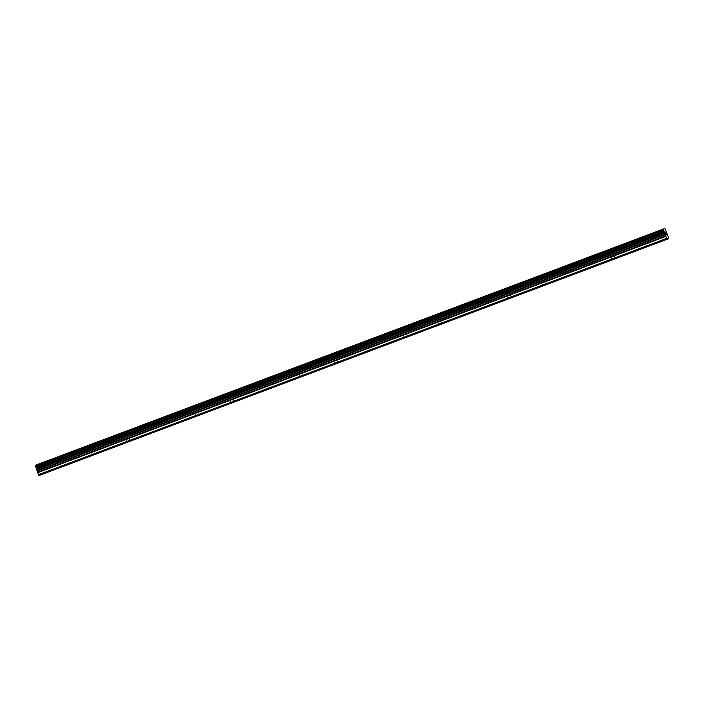 <?xml version="1.0" encoding="UTF-8"?>
<svg xmlns="http://www.w3.org/2000/svg" width="704" height="704" viewBox="0 0 704 704"><rect width="100%" height="100%" fill="white"/><g stroke="black" fill="none" stroke-linecap="round" stroke-linejoin="round"><path stroke-width="0.53" stroke-dasharray="3.52 2.64" d="M648.586 245.942L646.791 246.594L648.586 245.942M646.369 240.011L644.574 240.662L646.369 240.011M644.222 236.254L647.046 235.224L644.222 236.254M613.932 258.975L612.137 259.626L613.932 258.975M611.714 253.044L609.919 253.695L611.714 253.044M609.576 249.286L612.392 248.266L609.567 249.286M579.278 272.017L577.482 272.668L579.278 272.017M577.06 266.086L575.265 266.737L577.06 266.086M574.922 262.328L577.746 261.307L574.922 262.319M544.623 285.05L542.828 285.701L544.623 285.05M542.406 279.118L540.61 279.77L542.406 279.118M540.267 275.361L543.092 274.34L540.267 275.361M509.969 298.091L508.174 298.734L509.969 298.091M507.751 292.151L505.956 292.802L507.751 292.151M505.613 288.402L508.438 287.373L505.613 288.402M505.613 288.394L508.438 287.373L505.613 288.394M475.323 311.124L473.528 311.775L475.323 311.124M473.106 305.193L471.302 305.844L473.106 305.193M470.958 301.435L473.783 300.414L470.958 301.426M440.669 324.157L438.874 324.808L440.669 324.157M438.451 318.226L436.656 318.877L438.451 318.226M436.313 314.468L439.129 313.447L436.304 314.468M406.014 337.198L404.219 337.85L406.014 337.198M403.797 331.267L402.002 331.91L403.797 331.267M401.658 327.51L404.474 326.489L401.658 327.501M371.36 350.231L369.565 350.882L371.36 350.231M369.142 344.3L367.347 344.951L369.142 344.3M367.004 340.542L369.829 339.522L367.004 340.542M336.706 363.264L334.91 363.915L336.706 363.264M334.488 357.333L332.693 357.984L334.488 357.333M332.35 353.575L335.174 352.554L332.35 353.575M302.06 376.306L300.256 376.957L302.06 376.306M299.834 370.374L298.038 371.026L299.834 370.374M297.695 366.617L300.52 365.596L297.695 366.608M267.406 389.338L265.61 389.99L267.406 389.338M265.188 383.407L263.393 384.058L265.188 383.407M263.041 379.65L265.866 378.629L263.041 379.65M232.751 402.38L230.956 403.022L232.751 402.38M230.534 396.44L228.738 397.091L230.534 396.44M228.395 392.691L231.211 391.662L228.386 392.682M198.097 415.413L196.302 416.064L198.097 415.413M195.879 409.482L194.084 410.133L195.879 409.482M193.741 405.724L196.566 404.703L193.741 405.715M163.442 428.446L161.647 429.097L163.442 428.446M161.225 422.514L159.43 423.166L161.225 422.514M159.086 418.757L161.911 417.736L159.086 418.757M128.788 441.487L126.993 442.138L128.788 441.487M126.57 435.556L124.775 436.198L126.57 435.556M124.432 431.798L127.257 430.778L124.432 431.798M124.432 431.79L127.257 430.769L124.432 431.79M94.142 454.52L92.347 455.171L94.142 454.52M91.925 448.589L90.121 449.24L91.925 448.589M89.778 444.831L92.602 443.802L89.778 444.831M59.488 467.553L57.693 468.204L59.488 467.553M57.27 461.622L55.475 462.273L57.27 461.622M55.132 457.864L57.948 456.843L55.123 457.864M57.42 461.578L54.595 462.607L57.42 461.578M56.091 458.022L53.266 459.052L56.091 458.022M92.066 448.545L89.25 449.566L92.066 448.545M90.737 444.99L87.921 446.01L90.737 444.99M126.72 435.512L123.895 436.533L126.72 435.512M125.391 431.957L122.566 432.978L125.391 431.957M161.374 422.47L158.55 423.491L161.374 422.47M160.046 418.915L157.221 419.945L160.046 418.915M196.029 409.438L193.204 410.458L196.029 409.438M194.7 405.882L191.875 406.903L194.7 405.882M230.683 396.405L227.858 397.426L230.683 396.405M229.354 392.85L226.53 393.87L229.354 392.85M265.329 383.363L262.513 384.384L265.329 383.363M264 379.808L261.184 380.829L264 379.808M299.983 370.33L297.167 371.351L299.983 370.33M298.654 366.775L295.838 367.796L298.654 366.775M334.638 357.289L331.813 358.318L334.638 357.289M333.309 353.734L330.484 354.763L333.309 353.734M369.292 344.256L366.467 345.277L369.292 344.256M367.963 340.701L365.138 341.722L367.963 340.701M403.946 331.223L401.122 332.244L403.946 331.223M402.618 327.668L399.793 328.689L402.618 327.668M438.601 318.182L435.776 319.202L438.601 318.182M437.272 314.626L434.447 315.656L437.272 314.626M473.246 305.149L470.43 306.17L473.246 305.149M471.918 301.594L469.102 302.614L471.918 301.594M507.901 292.116L505.076 293.137L507.901 292.116M506.572 288.561L503.747 289.582L506.572 288.561M542.555 279.074L539.73 280.095L542.555 279.074M541.226 275.519L538.402 276.54L541.226 275.519M577.21 266.042L574.385 267.062L577.21 266.042M575.881 262.486L573.056 263.507L575.881 262.486M611.864 253L609.039 254.03L611.864 253M610.535 249.454L607.71 250.474L610.535 249.454M646.51 239.967L643.694 240.988L646.51 239.967M645.181 236.412L642.365 237.433L645.181 236.412M37.84 469.207L38.13 469.999L37.84 469.207M38.183 470.131L38.482 470.923L38.183 470.131M38.359 471.108L37.805 469.066L38.359 471.108M37.778 470.351L38.148 471.02L37.787 470.342M38.016 471.205L37.611 469.955L38.016 471.205M40.154 475.024L39.45 475.288M35.2 465.326L665.069 228.738M40.718 474.918L36.986 465.018M666.318 234.863L665.386 232.936M666.556 234.793L665.896 233.077M36.881 464.834L664.963 228.554M37.022 465.098L665.104 228.818M37.488 465.934L665.57 229.662M37.55 466.066L665.632 229.786M38.13 468.072L666.213 231.792M38.148 468.142L666.23 231.862M40.55 474.091L668.633 237.811M40.066 474.866L667.498 238.832M39.406 475.059L667.489 238.779M37.928 467.069L666.01 230.789M37.963 467.201L666.046 230.93M38.218 468.512L666.301 232.232M38.359 468.987L666.442 232.707M38.764 470.07L666.846 233.79M38.975 470.527L667.058 234.247M39.591 471.618L667.674 235.338M39.802 472.076L667.885 235.796M646.791 246.594L644.574 240.662M612.137 259.626L609.919 253.695M577.482 272.668L575.265 266.737M542.828 285.701L540.61 279.77M508.174 298.734L505.956 292.802M473.528 311.775L471.302 305.844M438.874 324.808L436.656 318.877M404.219 337.85L402.002 331.91M369.565 350.882L367.347 344.951M334.91 363.915L332.693 357.984M300.256 376.957L298.038 371.026M265.61 389.99L263.393 384.058M230.956 403.022L228.738 397.091M196.302 416.064L194.084 410.133M161.647 429.097L159.43 423.166M126.993 442.138L124.775 436.198M92.347 455.171L90.121 449.24M57.693 468.204L55.475 462.273M54.595 462.607L53.266 459.052M89.25 449.566L87.921 446.01M123.895 436.533L122.566 432.978M158.55 423.491L157.221 419.945M193.204 410.458L191.875 406.903M227.858 397.426L226.53 393.87M262.513 384.384L261.184 380.829M297.167 371.351L295.838 367.796M331.813 358.318L330.484 354.763M366.467 345.277L365.138 341.722M401.122 332.244L399.793 328.689M435.776 319.202L434.447 315.656M470.43 306.17L469.102 302.614M505.076 293.137L503.747 289.582M539.73 280.095L538.402 276.54M574.385 267.062L573.056 263.507M609.039 254.03L607.71 250.474M643.694 240.988L642.365 237.433M648.525 239.184L647.196 235.629M613.87 252.217L612.542 248.662M579.216 265.258L577.887 261.703M544.57 278.291L543.233 274.736M509.916 291.324L508.587 287.769M475.262 304.366L473.933 300.81M440.607 317.398L439.278 313.843M405.953 330.431L404.624 326.885M371.298 343.473L369.97 339.918M336.653 356.506L335.324 352.95M301.998 369.547L300.67 365.992M267.344 382.58L266.015 379.025M232.69 395.613L231.361 392.058M198.035 408.654L196.706 405.099M163.39 421.687L162.052 418.132M128.735 434.72L127.406 431.174M94.081 447.762L92.752 444.206M59.426 460.794L58.098 457.239M60.764 467.06L58.546 461.129M95.418 454.018L93.201 448.087M130.073 440.986L127.855 435.054M164.727 427.953L162.51 422.013M199.382 414.911L197.155 408.98M234.027 401.878L231.81 395.947M268.682 388.837L266.464 382.906M303.336 375.804L301.118 369.873M337.99 362.771L335.773 356.84M372.645 349.73L370.427 343.798M407.29 336.697L405.073 330.766M441.945 323.664L439.727 317.724M476.599 310.622L474.382 304.691M511.254 297.59L509.036 291.658M545.908 284.548L543.69 278.617M580.562 271.515L578.336 265.584M615.208 258.482L612.99 252.551M649.862 245.441L647.645 239.51"/><path stroke-width="1.06" d="M667.533 239.008L38.914 475.446L37.734 472.683L665.817 236.403L663.282 229.046L664.963 228.554L668.633 237.811L668.8 238.638L666.996 239.166L665.817 236.403M663.282 229.046L35.2 465.326L37.734 472.683M668.8 238.638L40.154 475.024M665.465 233.059L665.764 233.851L665.632 233.015M665.905 233.957L666.107 234.775L665.808 233.992M666.327 234.863L665.394 232.936M665.931 233.35L665.817 232.813M665.896 233.077L666.538 234.802M38.914 475.446L666.996 239.166M38.491 474.69L666.574 238.41M36.414 468.644L664.497 232.364M36.379 468.582L664.462 232.302M35.49 466.664L663.573 230.384M35.455 466.532L663.538 230.252M35.262 465.608L663.344 229.328M40.19 475.077L668.272 238.797M667.498 238.832L668.149 238.586M37.594 472.208L665.676 235.928M37.356 470.994L665.438 234.722M37.215 470.518L665.298 234.247M36.81 469.445L664.893 233.165M36.608 468.987L664.69 232.707M35.93 467.799L664.013 231.519M35.869 467.676L663.942 231.396M35.244 465.529L663.326 229.249"/></g></svg>
